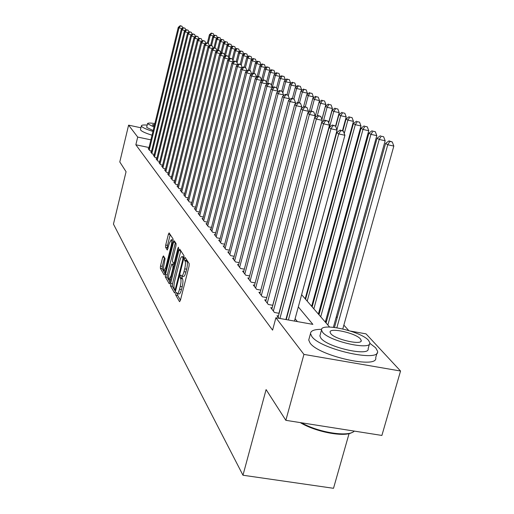 <?xml version="1.0" encoding="UTF-8"?>
<svg xmlns="http://www.w3.org/2000/svg" width="514" height="514" viewBox="0 0 514 514"><rect width="100%" height="100%" fill="white"/><g stroke="black" fill="none" stroke-linecap="round" stroke-linejoin="round"><path stroke-width="0.77" d="M175.807 293.301L175.724 295.036L179.54 301.679L180.388 300.42L189.075 266.13L189.184 263.631L185.194 257.52L184.603 258.446L184.532 260.161L185.04 260.945C185.663 262.423 185.548 265.057 184.693 268.848L183.973 271.688C183.132 274.765 182.316 276.23 181.519 276.076L180.722 274.964L180.196 275.922L180.112 277.644L180.613 278.459C181.224 279.982 181.108 282.629 180.253 286.407L179.54 289.228C178.711 292.26 177.908 293.7 177.124 293.539L176.328 292.363L175.807 293.301M177.741 293.648L177.658 295.383L180.44 300.195M186.428 259.409L186.98 261.311L185.04 260.945M182.149 276.191L182.052 278.003L182.554 278.819L180.613 278.459M163.458 255.901L162.707 257.135L160.49 266.021L160.362 268.314L164.101 274.823L164.872 273.596L172.961 241.272L173.07 238.952L169.112 232.919L168.406 234.249L165.714 245.049L165.598 247.33L167.288 250.022L169.337 243.302L171.246 239.723C171.901 240.533 171.849 242.653 171.104 246.077L165.791 267.325L163.921 270.807C163.272 269.972 163.323 267.833 164.069 264.402L165.071 258.581L163.458 255.901M350.612 331.112L366.039 333.869L400.547 371.018L381.889 435.442L285.848 420.33L266.098 389.586L242.974 475.232L113.453 224.11L126.065 171.715L119.788 161.949L128.596 125.153L140.92 127.78M285.848 420.33L303.935 354.403L275.902 317.755L312.865 324.366L298.313 306.903M149.034 147.537L135.85 144.781L272.581 330.136L275.902 317.755M135.85 144.781L137.707 137.071L128.596 125.153M170.603 283.503L170.481 285.919L174.548 292.999L175.37 291.746L183.864 258.092L183.973 255.651L179.727 249.142L178.911 250.446L170.603 283.503L172.498 283.844L172.376 286.259L175.428 291.528M169.215 283.715L165.315 276.93L165.437 274.572L173.546 242.178L174.272 240.828L176.064 243.533L175.949 245.885L172.614 259.178L172.498 261.549L173.713 263.476L174.445 262.134L177.94 248.191L178.467 247.234L178.435 248.949L169.453 283.754M305.997 297.728L305.592 297.265M312.596 305.322L312.088 304.744M319.419 313.187L318.802 312.48M326.493 321.334L325.76 320.485M278.415 316.001L276.975 315.744L278.948 318.301M272.118 307.899L270.737 307.648L274.457 312.467L279.134 313.309M266.053 300.073L264.716 299.835L268.308 304.487L272.812 305.303M260.187 292.524L258.902 292.286L262.371 296.784L266.715 297.58M254.526 285.225L253.286 284.994L256.634 289.343L260.829 290.114M249.052 278.17L247.851 277.945L251.089 282.147L255.143 282.899M243.758 271.341L242.595 271.129L245.731 275.189L249.643 275.922M238.631 264.736L237.513 264.524L240.546 268.462L244.323 269.169M233.671 258.336L232.585 258.131L235.521 261.941L239.177 262.635M228.858 252.136L227.811 251.937L230.657 255.631L234.198 256.306M224.2 246.129L223.185 245.93L225.942 249.515L229.372 250.17M219.684 240.301L218.694 240.109L221.373 243.585L224.695 244.221M215.295 234.641L214.344 234.455L216.94 237.828L220.159 238.451M211.042 229.154L210.117 228.974L212.635 232.244L215.758 232.848M206.911 223.821L206.011 223.641L208.459 226.822L211.485 227.413M202.895 218.643L202.021 218.469L204.399 221.553L207.341 222.132M198.995 213.606L198.147 213.438L200.46 216.439L203.313 216.998M195.198 208.71L194.376 208.543L196.624 211.466L199.393 212.012M191.51 203.949L190.707 203.788L192.898 206.628L195.59 207.161M187.918 199.31L187.141 199.156L189.268 201.918L191.889 202.439M184.423 194.8L183.665 194.645L185.74 197.337L188.285 197.851M181.024 190.405L180.286 190.257L182.303 192.878L184.783 193.38M177.709 186.126L176.989 185.984L178.956 188.535L181.365 189.023M174.477 181.956L173.777 181.815L175.692 184.301L178.043 184.777M171.329 177.889L170.648 177.754L172.518 180.176L174.805 180.645M168.258 173.925L167.596 173.79L169.414 176.154L171.644 176.61M165.264 170.063L164.615 169.928L166.395 172.235L168.566 172.678M162.347 166.285L161.711 166.157L163.446 168.406L165.566 168.843M159.494 162.604L158.877 162.475L160.567 164.673L162.636 165.103M156.712 159.012L156.108 158.884L157.759 161.03L159.777 161.447M153.994 155.498L153.403 155.376L155.022 157.47L156.988 157.882M151.341 152.073L150.763 151.951L152.343 154.001L154.264 154.399M297.4 321.597L295.094 318.738M288.63 310.713L288.367 310.379M151.604 150.994L149.728 150.602L148.186 148.604L148.745 148.719M348.71 330.508L343.86 325.111M337.184 317.684L336.317 316.714M329.776 309.441L329.037 308.618M322.638 301.493L322.015 300.799M315.737 293.822L315.23 293.25M309.081 286.407L308.67 285.957M326.364 321.803L324.829 321.526M319.271 313.726L317.864 313.469M312.428 305.926L311.143 305.695M305.817 298.39L304.641 298.178M242.974 475.232L333.509 488.3L349.077 433.578M400.547 371.018L303.935 354.403M301.628 294.689L329.596 327.045M150.904 139.853L137.707 137.071M291.779 299.064L291.509 298.743M177.356 293.578L179.065 293.886C179.849 294.047 180.658 292.614 181.487 289.581L179.54 289.228M182.554 278.819C183.17 280.336 183.055 282.989 182.2 286.761L181.487 289.581M181.744 276.121L183.466 276.436C184.263 276.59 185.085 275.125 185.927 272.047L183.973 271.688M186.98 261.311C187.616 262.789 187.501 265.423 186.646 269.207L185.927 272.047M178.911 250.446L180.812 250.806L172.498 283.844M174.818 289.729L175.396 288.855L182.836 259.364L182.913 257.662L182.155 256.621C181.371 256.492 180.562 257.957 179.733 261.016L174.689 281.029C173.854 284.724 173.726 287.332 174.31 288.855L174.818 289.729M182.155 256.621L183.877 256.949M170.063 282.263L167.178 277.271L165.315 276.93M173.546 242.178L175.409 242.531L167.294 274.913L167.178 277.271M169.17 272.921C168.406 276.436 168.361 278.627 169.042 279.5L170.969 275.967L172.877 268.353L173 265.963L171.792 264.023L169.17 272.921M173.52 264.402L174.31 265.372M168.406 234.249L170.23 234.602L167.538 245.396L167.423 247.677L168.007 248.622M164.493 257.617L162.315 266.355L162.186 268.655L164.923 273.384M342.799 328.915L393.82 146.072L387.762 144.736L385.59 143.393L334.486 327.405M336.863 327.746L387.762 144.736L389.85 141.427L392.272 141.96L388.976 140.894L389.85 141.427M385.59 143.393L388.976 140.894M392.272 141.96L393.82 146.072M294.464 321.077L344.9 135.278L338.707 133.91L288.38 319.984M340.878 130.582L343.352 131.128L340.088 130.068L340.878 130.582L338.707 133.91L336.747 132.606L286.234 319.605M344.9 135.278L343.352 131.128M340.088 130.068L336.747 132.606M351.917 432.525C344.168 437.395 315.455 431.921 300.26 422.592M301.493 422.791C318.654 432.627 348.826 437.286 354.274 431.092M321.61 329.339C314.317 329.32 310.61 330.74 310.495 333.599L311.869 336.567C320.672 349.436 380.649 362.743 377.539 351.223L375.67 347.805L369.791 343.262M309.145 338.508L308.728 340.037L310.083 343.05C318.834 356.093 378.76 369.348 375.708 357.654L377.032 353.015M369.47 343.975L368.14 348.659C370.241 356.902 327.437 347.425 320.903 338.161L319.869 335.976L320.177 334.865M322.554 332.192C329.121 341.347 371.963 350.856 369.817 342.735L368.519 340.352C360.995 331.209 320.055 322.182 321.507 330.039L322.554 332.192M360.41 338.912C355.669 333.021 329.069 327.148 330.091 332.243L330.791 333.657C335.134 339.555 362.524 345.626 361.22 340.422L360.41 338.912M147.177 125.108C143.49 124.799 141.562 125.043 141.389 125.834L141.626 126.405C142.911 127.787 146.683 129.457 152.954 131.43M140.521 129.444L140.72 130.151C141.999 131.545 145.77 133.235 152.028 135.208M153.166 130.53L146.869 127.523L146.715 127.009M154.862 123.572C150.255 122.872 147.807 122.897 147.524 123.662L154.014 127.067M154.643 124.478L152.375 124.831L154.239 126.142M333.38 327.283L385.153 140.765L379.197 139.448L377.103 138.157L326.049 322.94M327.855 325.028L379.197 139.448L381.253 136.204L383.63 136.737L381.253 136.204M377.103 138.157L380.411 135.696M383.63 136.737L385.153 140.765M325.439 321.635L376.801 135.651L370.941 134.353L368.923 133.107L318.988 314.767M320.73 316.785L370.941 134.353L372.971 131.179L375.31 131.7L372.971 131.179M368.923 133.107L372.155 130.684M375.31 131.7L376.801 135.651M318.5 313.585L368.744 130.723L362.98 129.438L361.034 128.237L312.165 306.877M313.848 308.824L362.98 129.438L364.979 126.328L367.285 126.842L364.979 126.328M361.034 128.237L364.195 125.853M367.285 126.842L368.744 130.723M311.792 305.811L360.969 125.969L355.296 124.696L353.42 123.54L305.579 299.257M307.205 301.14L355.296 124.696L357.275 121.645L359.543 122.152L357.275 121.645M353.42 123.54L356.517 121.188M359.543 122.152L360.969 125.969M285.893 319.541L337.055 130.119L330.971 128.77L279.912 318.474M333.111 125.512L335.539 126.052L332.352 125.011L333.111 125.512L330.971 128.77L329.082 127.517L278.093 317.189M337.055 130.119L335.539 126.052M332.352 125.011L329.082 127.517M278.929 313.277L329.5 125.146L323.518 123.823L273.364 311.054M325.625 120.629L328.016 121.156L324.893 120.147L325.625 120.629L323.518 123.823L321.693 122.615L271.816 309.042M329.5 125.146L328.016 121.156M324.893 120.147L321.693 122.615M272.735 305.29L322.214 120.36L316.328 119.049L267.248 303.119M318.41 115.92L320.762 116.447L317.703 115.457L318.41 115.92L316.328 119.049L314.574 117.886L265.757 301.178M322.214 120.36L320.762 116.447M317.703 115.457L314.574 117.886M314.626 117.841L315.185 115.74L309.396 114.449L261.35 295.46M311.452 111.377L313.765 111.898L310.771 110.934L311.452 111.377L309.396 114.449L307.706 113.324L259.904 293.59M315.185 115.74L313.765 111.898M310.771 110.934L307.706 113.324M305.316 298.3L353.465 121.375L347.882 120.122L346.063 119.004L342.864 130.813M344.245 133.518L347.882 120.122L349.828 117.128L352.064 117.629L349.828 117.128M346.063 119.004L349.102 116.684M352.064 117.629L353.465 121.375M307.905 113.164L308.4 111.281L302.707 110.002L255.651 288.065M304.738 106.996L307.012 107.503L304.076 106.565L304.738 106.996L302.707 110.002L301.075 108.917L254.257 286.253M308.4 111.281L307.012 107.503M304.076 106.565L301.075 108.917M342.51 130.601L346.211 116.935L340.711 115.701L338.957 114.622L335.738 126.572M336.921 129.753L340.711 115.701L342.639 112.765L344.836 113.26L342.639 112.765M338.957 114.622L341.939 112.335M344.836 113.26L346.211 116.935M301.41 108.653L301.853 106.97L296.25 105.717L250.138 280.914M298.248 102.761L300.491 103.263L297.612 102.344L298.248 102.761L296.25 105.717L294.67 104.663L248.789 279.166M301.853 106.97L300.491 103.263M297.612 102.344L294.67 104.663M335.571 126.123L339.201 112.65L333.785 111.429L332.089 110.382L328.703 123.007M329.558 127.151L333.785 111.429L335.693 108.544L337.852 109.032L335.693 108.544M332.089 110.382L335.006 108.126M337.852 109.032L339.201 112.65M295.132 104.297L295.524 102.813L290.005 101.566L244.812 274.001M291.978 98.669L294.181 99.163L291.361 98.264L291.978 98.669L290.005 101.566L288.476 100.551L243.507 272.304M295.524 102.813L294.181 99.163M291.361 98.264L288.476 100.551M328.6 122.73L332.423 108.499L327.09 107.297L325.446 106.282L321.905 119.531M323.325 121.355L327.09 107.297L328.966 104.464L331.1 104.946L328.966 104.464M325.446 106.282L328.305 104.059M331.1 104.946L332.423 108.499M289.061 100.089L289.401 98.784L283.972 97.557L239.652 267.306M285.919 94.711L288.091 95.206L285.321 94.325L285.919 94.711L283.972 97.557L282.488 96.581L238.387 265.667M289.401 98.784L288.091 95.206M285.321 94.325L282.488 96.581M321.867 119.421L325.863 104.483L320.607 103.295L319.014 102.312L314.947 117.597M317.273 115.791L320.607 103.295L322.464 100.513L324.565 100.988L322.464 100.513M319.014 102.312L321.822 100.121M324.565 100.988L325.863 104.483M283.188 96.028L283.484 94.891L278.132 93.683L234.66 260.823M280.053 90.888L282.192 91.37L279.475 90.509L280.053 90.888L278.132 93.683L276.699 92.732L233.433 259.236M283.484 94.891L282.192 91.37M279.475 90.509L276.699 92.732M319.059 102.28L319.509 100.596L314.33 99.42L312.788 98.47L309.145 112.193M311.24 111.037L314.33 99.42L316.161 96.69L318.23 97.159L316.161 96.69M312.788 98.47L315.545 96.311M318.23 97.159L319.509 100.596M277.496 92.096L277.746 91.126L272.478 89.931L229.822 254.546M274.373 87.181L276.481 87.663L273.814 86.815L274.373 87.181L272.478 89.931L271.09 89.006L228.634 253.01M277.746 91.126L276.481 87.663M273.814 86.815L271.09 89.006M312.949 98.347L313.354 96.831L308.246 95.668L306.755 94.749L303.517 107.002M305.29 106.835L308.246 95.668L310.058 92.983L312.101 93.445L310.058 92.983M306.755 94.749L309.46 92.616M312.101 93.445L313.354 96.831M271.99 88.286L272.195 87.476L267.004 86.294L225.132 248.461M268.88 83.589L270.955 84.065L268.334 83.242L268.88 83.589L267.004 86.294L265.661 85.401L223.982 246.971M272.195 87.476L270.955 84.065M268.334 83.242L265.661 85.401M307.025 94.537L307.385 93.182L302.354 92.032L300.908 91.139L297.94 102.421M299.521 102.774L302.354 92.032L304.147 89.391L306.158 89.847L304.147 89.391M300.908 91.139L303.562 89.038M306.158 89.847L307.385 93.182M266.644 84.604L266.817 83.936L261.697 82.773L220.59 242.563M263.547 80.113L265.597 80.582L263.027 79.773L263.547 80.113L261.697 82.773L260.399 81.906L219.472 241.117M266.817 83.936L265.597 80.582M263.027 79.773L260.399 81.906M301.281 90.843L301.602 89.642L296.636 88.504L295.235 87.643L292.389 98.495M293.886 98.977L296.636 88.504L298.409 85.909L300.394 86.365L298.409 85.909M295.235 87.643L297.844 85.568M300.394 86.365L301.602 89.642M261.465 81.039L261.6 80.505L256.557 79.355L216.176 236.838M258.381 76.747L260.399 77.209L257.874 76.413L258.381 76.747L256.557 79.355L255.297 78.52L215.096 235.431M261.6 80.505L260.399 77.209M257.874 76.413L255.297 78.52M295.711 87.264L295.987 86.204L291.091 85.086L289.735 84.245L286.998 94.704M288.296 95.771L291.091 85.086L292.845 82.529L294.798 82.979L292.845 82.529M289.735 84.245L292.299 82.195M294.798 82.979L295.987 86.204M256.441 77.582L256.544 77.184L251.571 76.046L211.897 231.281M253.376 73.476L255.362 73.932L252.882 73.155L253.376 73.476L251.571 76.046L250.344 75.23L210.843 229.919M256.544 77.184L255.362 73.932M252.882 73.155L250.344 75.23M290.301 83.795L290.538 82.87L285.713 81.765L284.39 80.949L281.749 91.087M282.784 92.995L285.713 81.765L287.442 79.252L289.369 79.696L287.442 79.252M284.39 80.949L286.908 78.925M289.369 79.696L290.538 82.87M251.564 74.228L246.726 72.827L207.74 225.89M248.513 70.302L250.472 70.752L248.037 69.994L248.513 70.302L246.726 72.827L245.544 72.044L206.718 224.567M251.635 73.952L250.472 70.752M248.037 69.994L245.544 72.044M285.045 80.428L285.251 79.631L280.49 78.539L279.205 77.749L276.571 87.9M277.438 90.278L280.49 78.539L282.199 76.066L284.101 76.502L282.199 76.066M279.205 77.749L281.678 75.751M284.101 76.502L285.251 79.631M246.829 70.983L242.03 69.711L203.705 220.647M243.797 67.225L245.731 67.668L243.328 66.923L243.797 67.225L242.03 69.711L240.88 68.947L202.709 219.362M246.874 70.823L245.731 67.668M243.328 66.923L240.88 68.947M279.937 77.158L280.111 76.49L275.414 75.41L274.168 74.639L271.405 85.305M272.099 88.196L275.414 75.41L277.104 72.975L278.98 73.406L277.104 72.975M274.168 74.639L276.603 72.667M278.98 73.406L280.111 76.49M242.235 67.829L237.468 66.679L199.779 215.559M239.209 64.231L241.117 64.674L238.759 63.942L239.209 64.231L237.468 66.679L236.35 65.933L198.815 214.306M242.242 67.777L241.117 64.674M238.759 63.942L236.35 65.933M274.977 73.984L275.118 73.431L270.48 72.365L269.265 71.619L266.393 82.767M267.498 83.917L270.48 72.365L272.15 69.968L274.007 70.392L272.15 69.968M269.265 71.619L271.662 69.673M274.007 70.392L275.118 73.431M237.706 64.815L233.035 63.736L195.962 210.605M234.757 61.327L236.639 61.764L234.32 61.044L234.757 61.327L233.035 63.736L231.949 63.016L195.024 209.391M237.738 64.79L236.639 61.764M234.32 61.044L231.949 63.016M270.152 70.9L270.261 70.463L265.68 69.409L264.504 68.677L261.523 80.28M263.014 79.786L265.68 69.409L267.338 67.045L269.169 67.469L267.338 67.045M264.504 68.677L266.862 66.756M269.169 67.469L270.261 70.463M233.26 61.924L228.73 60.877L192.255 205.793M230.426 58.5L232.289 58.93L230.002 58.223L230.426 58.5L228.73 60.877L227.67 60.17L191.343 204.611M233.343 61.853L232.289 58.93M230.002 58.223L227.67 60.17M265.455 67.906L265.539 67.572L261.022 66.531L259.872 65.824L256.968 77.158M258.452 76.547L261.022 66.531L262.654 64.199L264.459 64.616L262.654 64.199M259.872 65.824L262.191 63.922M264.459 64.616L265.539 67.572M228.942 59.11L224.534 58.095L188.644 201.109M226.218 55.756L228.055 56.18L225.807 55.486L226.218 55.756L224.534 58.095L223.506 57.407L187.758 199.959M229.071 59.001L228.055 56.18M225.807 55.486L223.506 57.407M260.887 64.989L255.368 63.042L252.753 73.258M254.006 73.412L256.48 63.73L258.099 61.436L259.885 61.847L258.099 61.436M255.368 63.042L257.649 61.16M259.885 61.847L260.945 64.764M224.74 56.379L220.461 55.383L185.13 196.547M222.125 53.083L223.937 53.501L221.72 52.82L222.125 53.083L220.461 55.383L219.459 54.722L184.269 195.429M224.92 56.225L223.937 53.501M221.72 52.82L219.459 54.722M256.441 62.155L250.98 60.331L248.487 70.097M249.675 70.367L252.066 61.005L253.665 58.744L255.426 59.155L253.665 58.744M250.98 60.331L253.229 58.474M255.426 59.155L256.473 62.027M220.654 53.719L216.497 52.756L181.712 192.107M218.142 50.481L219.928 50.899L217.75 50.224L218.142 50.481L216.497 52.756L215.52 52.107L180.87 191.015M220.879 53.533L219.928 50.899M217.75 50.224L215.52 52.107M252.111 59.399L246.707 57.696L244.304 67.148M245.441 67.482L247.761 58.352L249.348 56.122L251.089 56.527L249.348 56.122M246.707 57.696L248.917 55.865M251.089 56.527L252.117 59.361M216.677 51.13L212.635 50.186L178.377 187.783M214.261 47.95L216.028 48.361L213.882 47.699L214.261 47.95L212.635 50.186L211.684 49.556L177.561 186.723M216.94 50.905L216.028 48.361M213.882 47.699L211.684 49.556M241.233 64.989L243.572 55.763L242.544 55.126L240.224 64.276M247.838 56.758L243.572 55.763L245.139 53.565L246.861 53.97L245.139 53.565M242.544 55.126L244.728 53.315M246.861 53.97L247.864 56.733M212.809 48.605L208.877 47.693L175.133 183.575M210.483 45.489L212.231 45.894L210.11 45.245L210.483 45.489L208.877 47.693L207.952 47.076L174.336 182.534M213.111 48.348L212.231 45.894M210.11 45.245L207.952 47.076M237.05 62.894L239.492 53.244L238.49 52.627L236.247 61.507M243.642 54.214L239.492 53.244L241.04 51.079L242.743 51.477L241.04 51.079M238.49 52.627L240.636 50.835M242.743 51.477L243.713 54.156M209.044 46.151L205.214 45.258L171.965 179.47M206.801 43.086L208.53 43.484L206.442 42.848L206.801 43.086L205.214 45.258L204.309 44.66L171.188 178.454M209.378 45.862L208.53 43.484M206.442 42.848L204.309 44.66M232.977 60.845L235.515 50.79L234.538 50.186L232.315 59.001M239.556 51.734L235.515 50.79L237.05 48.657L238.727 49.048L237.05 48.657M234.538 50.186L236.652 48.412M238.727 49.048L239.665 51.644M205.369 43.761L201.642 42.887L168.881 175.46M203.216 40.747L204.919 41.139L202.863 40.516L203.216 40.747L201.642 42.887L200.762 42.309L168.123 174.477M205.741 43.439L204.919 41.139M202.863 40.516L200.762 42.309M229.013 58.827L231.634 48.4L230.683 47.808L228.364 57.028M235.573 49.318L231.634 48.4L233.15 46.292L234.814 46.678L233.15 46.292M230.683 47.808L232.771 46.054M234.814 46.678L235.727 49.196M201.796 41.428L198.166 40.58L165.874 171.56M199.721 38.46L201.404 38.858L199.374 38.235L199.721 38.46L198.166 40.58L197.305 40.008L165.135 170.597M202.201 41.081L201.404 38.858M199.374 38.235L197.305 40.008M225.402 55.82L227.85 46.061L226.925 45.489L224.509 55.101M231.692 46.96L227.85 46.061L229.353 43.986L230.998 44.371L229.353 43.986M226.925 45.489L228.981 43.754M230.998 44.371L231.878 46.806M198.308 39.154L194.767 38.325L162.938 167.75M196.309 36.237L197.974 36.629L195.975 36.019L196.309 36.237L194.767 38.325L193.939 37.773L162.218 166.812M198.745 38.781L197.974 36.629M195.975 36.019L193.939 37.773M221.894 52.858L224.162 43.786L223.256 43.227L220.757 53.199M227.901 44.66L224.162 43.786L225.652 41.737L227.272 42.116L225.652 41.737M223.256 43.227L225.286 41.512M227.272 42.116L228.126 44.474M194.909 36.937L191.459 36.128L160.072 164.03M192.988 34.065L194.633 34.451L192.66 33.853L192.988 34.065L191.459 36.128L190.649 35.588L159.366 163.118M195.371 36.533L194.633 34.451M192.66 33.853L190.649 35.588M218.36 50.372L220.564 41.563L219.671 41.017L217.274 50.623M224.207 42.418L220.564 41.563L222.035 39.539L223.635 39.912L222.035 39.539M219.671 41.017L221.675 39.321M223.635 39.912L224.464 42.206M191.593 34.772L188.233 33.982L157.278 160.4M189.743 31.952L191.369 32.331L189.422 31.739L189.743 31.952L188.233 33.982L187.437 33.455L156.59 159.507M192.088 34.348L191.369 32.331M189.422 31.739L187.437 33.455M214.916 47.943L217.043 39.398L216.182 38.858L213.972 47.725M220.602 40.233L217.043 39.398L218.501 37.393L220.088 37.766L218.501 37.393M216.182 38.858L218.154 37.181M220.088 37.766L220.892 39.989M188.355 32.658L185.079 31.894L154.547 156.86M186.576 29.883L188.182 30.262L186.261 29.677L186.576 29.883L185.079 31.894L184.301 31.373L153.872 155.986M188.876 32.209L188.182 30.262M186.261 29.677L184.301 31.373M211.55 45.579L213.612 37.278L212.764 36.757L210.624 45.36M217.081 38.094L213.612 37.278L215.058 35.299L216.625 35.672L215.058 35.299M212.764 36.757L214.717 35.093M216.625 35.672L217.396 37.824M185.201 30.596L182.001 29.851L151.881 153.397M183.485 27.865L185.072 28.238L183.177 27.666L183.485 27.865L182.001 29.851L181.243 29.343L151.225 152.542M185.747 30.127L185.072 28.238M183.177 27.666L181.243 29.343M208.247 43.305L210.258 35.209L209.429 34.695L207.36 43.06M213.644 36.006L210.258 35.209L211.691 33.256L213.239 33.622L211.691 33.256M209.429 34.695L211.357 33.057M213.239 33.622L213.991 35.71M182.117 28.585L179.001 27.852L149.272 150.017M180.465 25.893L182.033 26.265L180.163 25.7L180.465 25.893L179.001 27.852L178.255 27.358L148.63 149.182M182.682 28.097L182.033 26.265M180.163 25.7L178.255 27.358M177.658 295.383L175.724 295.036M186.473 260.527L184.532 260.161M182.052 278.003L180.112 277.644M182.2 286.761L180.253 286.407M186.646 269.207L184.693 268.848M172.376 286.259L170.481 285.919M175.833 289.915L174.998 289.761M176.071 288.977L175.396 288.855M183.511 259.493L182.836 259.364M183.922 257.848L182.913 257.662M184.044 257.154L182.386 256.846M167.294 274.913L165.437 274.572M175.088 262.256L174.445 262.134M178.557 248.307L177.94 248.191M171.612 276.089L170.969 275.967M173.526 268.469L172.877 268.353M174.105 266.168L173 265.963M173.738 264.447L171.862 264.093M166.414 267.434L165.791 267.325M171.727 246.2L171.104 246.077M167.423 247.677L165.598 247.33M167.538 245.396L165.714 245.049M162.186 268.655L160.362 268.314M162.315 266.355L160.49 266.021M164.39 257.45L162.707 257.135M175.82 289.96L174.927 289.8M174.734 263.669L173.771 263.489M170.68 279.802L169.209 279.532M173.668 264.376L171.792 264.023M165.495 271.103L164.082 270.839M173.096 240.077L171.246 239.723M361.001 341.206L361.22 340.422M319.869 335.976L321.507 330.039M310.495 333.599L308.728 340.037M146.696 127.099L147.524 123.662M141.389 125.834L140.489 129.567"/></g></svg>
